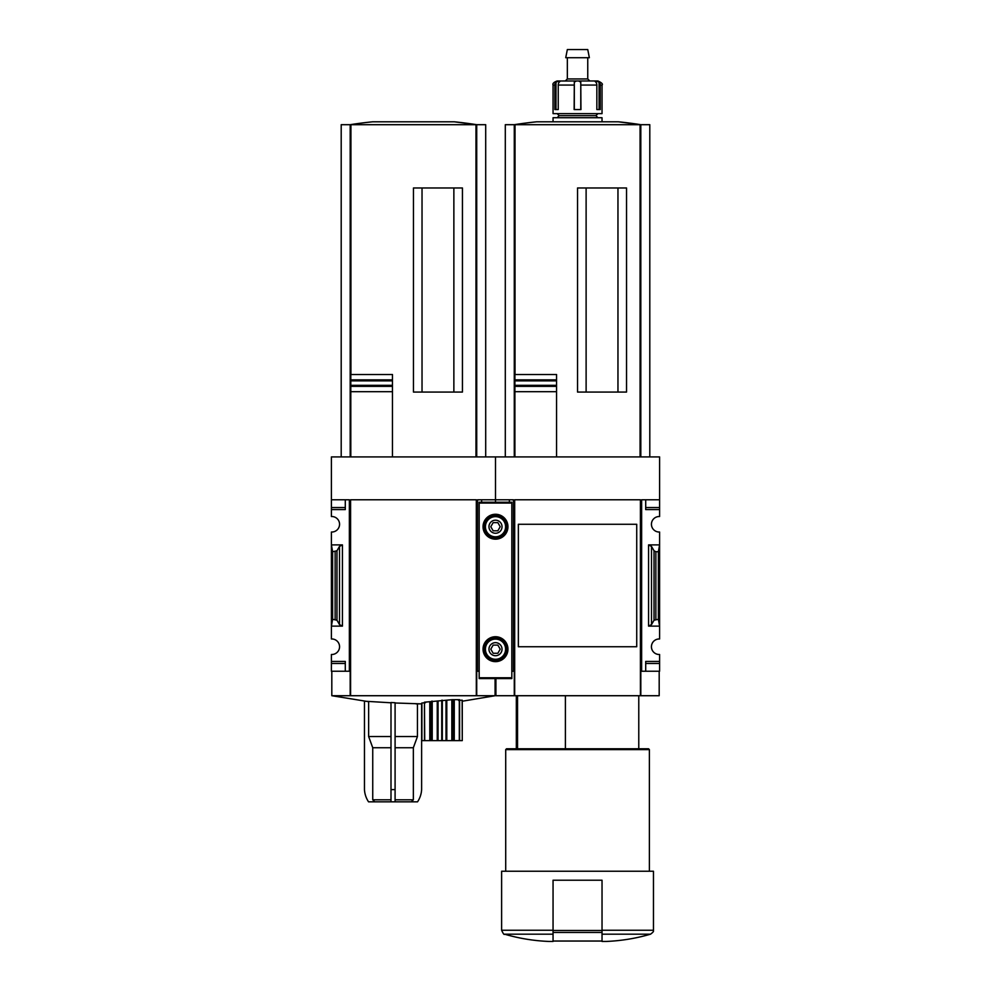 <?xml version="1.0" encoding="UTF-8"?>
<svg xmlns="http://www.w3.org/2000/svg" width="991" height="991" viewBox="0 0 991 991"><rect width="100%" height="100%" fill="white"/><g stroke="black" fill="none" stroke-linecap="round" stroke-linejoin="round"><path stroke-width="1.49" d="M636.73 630.288L636.73 646.739L518.355 646.739L518.355 524.276L636.73 524.276L636.73 540.764M495.091 678.575L495.091 695.719L476.721 695.719L476.721 671.229L477.538 671.229L477.538 499.786L495.5 499.786L495.5 456.925L659.597 456.925L659.597 516.534A7.755 7.755 0 0 0 651.434 524.276A7.755 7.755 0 0 0 659.597 532.018L659.597 544.889L648.572 544.889L651.508 546.425L654.035 550.785L655.869 551.739L658.371 551.739L659.597 544.889L659.597 638.984A7.755 7.755 0 0 0 651.434 646.739A7.755 7.755 0 0 0 659.597 654.481L659.597 671.229L645.711 671.229L645.711 663.475L659.597 663.475M390.999 736.536L368.64 736.536L368.64 701.69L331.812 695.719L350.182 695.719L350.182 671.229L349.365 671.229L349.365 499.786L331.403 499.786L331.403 456.925L495.5 456.925L495.5 502.239L495.5 499.786L513.462 499.786L513.462 671.229L514.279 671.229L514.279 695.719L495.909 695.719L495.909 678.575M517.537 748.787L517.537 695.719M602.033 941.45L606.12 941.45L602.033 941.45L602.033 940.682M659.597 499.786L641.635 499.786L641.635 671.229L640.818 671.229L640.818 695.719L640.409 499.786L640.409 695.719L514.279 695.719M641.635 671.229L645.711 671.229L645.711 661.431L659.597 661.431M651.508 624.578L648.572 626.126L659.597 626.126L658.371 619.276L654.035 620.23L651.508 624.578L651.508 546.425M659.597 507.541L645.711 507.541L645.711 499.786L645.711 509.585L659.597 509.585M511.827 671.229L513.462 671.229M509.374 499.786L509.374 502.239L509.374 499.786M640.409 499.786L514.688 499.786L514.688 695.719M636.73 524.276L636.73 646.739L636.73 524.276M617.963 392.064L617.963 187.968M586.115 392.064L586.115 187.968M514.899 456.925L514.899 374.511L556.558 374.511L556.558 380.866L556.558 374.511M514.899 385.338L556.558 385.338L556.558 391.693L556.558 380.866L514.899 380.866M556.558 456.925L556.558 391.693L514.899 391.693L514.899 386.341L556.558 386.341M556.558 379.863L514.899 379.863L514.899 374.511M659.188 671.229L659.188 695.719L640.818 695.719M514.279 456.925L514.279 124.693L505.299 124.693L505.299 456.925M649.799 456.925L649.799 124.693L514.279 124.693A408.193 408.193 0 0 1 536.775 121.794L618.31 121.794L640.855 124.693A408.193 408.193 0 0 0 618.31 121.794M640.818 456.925L640.818 124.693M626.535 392.064L626.535 187.968L577.542 187.968L577.542 392.064L626.535 392.064M553.052 940.682L553.052 941.45L548.977 941.45L553.052 941.45L553.052 880.219L602.033 880.219L602.033 941.041L553.052 941.041M553.052 934.179L504.555 934.179C504.196 935.058 503.217 933.745 501.619 930.252L501.619 871.238L653.465 871.238L653.465 930.252C652.772 930.958 655.224 930.698 650.542 934.179C636.024 938.415 621.221 940.843 606.12 941.45M505.707 871.238L505.707 749.605L649.39 749.605L649.39 871.238M505.707 749.605L506.525 748.787L648.572 748.787L649.39 749.605M565.403 748.787L565.403 695.719M658.371 619.276L658.371 551.739M554.836 85.065A4.088 3.791 90 0 1 556.001 82.117L559.358 80.977L560.435 80.977L559.234 82.117A4.088 3.221 -90 0 0 558.243 85.065L558.243 109.555L554.836 109.555L554.836 85.065L553.052 85.065L553.052 113.631L602.033 113.631L602.033 85.065C603.123 84.124 601.76 82.761 597.957 80.977L595.74 80.977L599.084 82.117L599.084 109.555L596.842 109.555L600.249 109.555L600.249 85.065A4.088 3.791 -90 0 0 599.084 82.117M596.842 109.555L596.842 85.065A4.088 3.221 90 0 0 595.851 82.117L594.662 80.977L595.74 80.977L594.6 80.989M560.485 80.989L576.465 80.977L574.309 82.117L574.136 109.555L580.961 109.555L580.776 82.117L580.776 109.555M553.052 85.065C552.408 83.591 553.771 82.228 557.14 80.977L560.435 80.977M565.304 80.977L567.347 78.946L587.75 78.946L589.794 80.977L576.465 80.977L594.662 80.977M578.62 80.977L580.776 82.117M553.052 121.794L553.052 117.718L602.033 117.718L602.033 121.794M557.14 117.718L559.184 115.674L595.913 115.674L597.957 117.718M595.913 115.674L597.957 113.631M587.75 78.946L587.75 57.713M565.725 57.713L589.36 57.713L587.75 49.55L567.347 49.55L565.725 57.713M558.243 109.555L556.001 109.555L556.001 82.117M395.087 702.991L421.782 703.883L417.446 703.883L417.446 736.536L395.087 736.536M390.999 702.792L364.465 701.194L364.465 789.604A24.49 24.49 0 0 0 368.553 801.843L417.533 801.843A24.49 24.49 0 0 0 421.621 789.604L421.621 703.883M395.087 789.604L390.999 789.604L390.999 702.532L395.087 702.73L395.087 801.843M458.461 700.34L462.153 700.191L462.264 740.624L421.906 740.624L421.906 703.015L425.597 702.656M424.743 740.624L424.458 702.198L424.458 740.624L424.458 702.198L452.342 699.671L459.601 699.683L459.613 740.624L459.613 699.683M415.96 703.883L417.446 703.883M374.784 801.843L372.74 799.811L390.999 799.811M372.74 799.811L372.74 747.747L390.999 747.747M395.087 799.811L413.346 799.811L413.346 747.747L417.446 736.536M395.087 747.747L413.346 747.747M368.64 736.536L372.74 747.747M476.721 695.719L350.182 695.719M477.538 671.229L479.173 671.229M481.626 499.786L481.626 502.239L481.626 499.786M331.403 499.786L331.403 516.534A7.755 7.755 0 0 1 339.566 524.276A7.755 7.755 0 0 1 331.403 532.018L331.403 626.126L342.428 626.126L339.492 624.578L336.965 620.23L332.629 619.276L331.403 626.126L331.403 638.984A7.755 7.755 0 0 1 339.566 646.739A7.755 7.755 0 0 1 331.403 654.481L331.403 671.229L349.365 671.229M342.428 544.889L331.403 544.889L332.629 551.739L336.965 550.785L339.492 546.425L342.428 544.889L342.428 626.126M331.403 507.541L345.289 507.541L345.289 499.786L345.289 509.585L331.403 509.585M331.403 661.431L345.289 661.431L345.289 671.229L345.289 663.475L331.403 663.475M453.866 392.064L453.866 187.968M422.03 392.064L422.03 187.968M392.461 386.341L392.461 391.693L392.461 385.338L392.461 386.341L350.802 386.341L350.802 456.925L350.802 374.511L392.461 374.511L392.461 380.866L392.461 374.511M350.802 385.338L392.461 385.338L392.461 380.866L350.802 380.866M392.461 456.925L392.461 391.693L350.802 391.693M392.461 379.863L350.802 379.863L350.802 374.511M350.182 456.925L350.182 124.693L341.201 124.693L341.201 456.925M485.701 456.925L485.701 124.693L350.182 124.693M476.721 456.925L476.721 124.693A408.193 408.193 0 0 0 454.225 121.794L372.69 121.794A408.193 408.193 0 0 0 350.145 124.693M462.438 392.064L462.438 187.968L413.458 187.968L413.458 392.064L462.438 392.064M454.225 121.794L476.758 124.693M350.591 695.719L350.591 499.786L476.312 499.786L476.312 695.719M332.629 619.276L332.629 551.739M411.302 801.843L413.346 799.811M390.999 789.604L390.999 801.843M501.421 502.239L505.819 502.239M485.181 502.239L489.579 502.239M479.173 502.239L511.827 502.239L511.827 678.575L479.173 678.575L479.173 502.239M507.949 526.729A12.449 12.449 0 0 1 489.269 537.506A12.449 12.449 0 0 1 489.269 515.939A12.449 12.449 0 0 1 507.949 526.729M507.949 649.179A12.449 12.449 0 0 1 489.269 659.969A12.449 12.449 0 0 1 489.269 638.402A12.449 12.449 0 0 1 507.949 649.179M502.028 649.179A6.528 6.528 0 0 1 492.23 654.84A6.528 6.528 0 0 1 492.23 643.531A6.528 6.528 0 0 1 502.028 649.179M490.793 649.179L493.146 653.267L497.854 653.267L500.207 649.179L497.854 645.104L493.146 645.104L490.793 649.179M506.934 649.179A11.434 11.434 0 0 1 489.789 659.077A11.434 11.434 0 0 1 489.789 639.282A11.434 11.434 0 0 1 506.934 649.179M502.028 526.729A6.528 6.528 0 0 1 492.23 532.378A6.528 6.528 0 0 1 492.23 521.068A6.528 6.528 0 0 1 502.028 526.729M490.793 526.729L493.146 530.804L497.854 530.804L500.207 526.729L497.854 522.641L493.146 522.641L490.793 526.729M506.934 526.729A11.434 11.434 0 0 1 489.789 536.626A11.434 11.434 0 0 1 489.789 516.831A11.434 11.434 0 0 1 506.934 526.729M602.033 934.179L650.542 934.179M602.033 930.252L653.465 930.252M640.075 456.925L640.075 124.693M515.023 374.511L515.023 124.693M501.619 930.252L553.052 930.252M648.572 626.126L648.572 544.889M654.035 620.23L654.035 550.785M655.869 619.276L655.869 551.739M602.033 930.475L553.052 930.475M602.033 932.469L553.052 932.469M600.249 85.065L602.033 85.065M580.961 85.065L596.842 85.065M558.243 85.065L574.136 85.065M574.309 82.117L574.309 109.555M475.977 456.925L475.977 124.693M350.925 374.511L350.925 124.693M335.131 619.276L335.131 551.739M336.965 620.23L336.965 550.785M339.492 624.578L339.492 546.425M459.304 740.624L459.304 699.671M454.262 740.624L454.262 700.092M453.692 740.624L453.692 700.092M452.342 740.624L452.342 699.671M451.834 740.624L451.834 699.683M446.792 740.624L446.792 700.303M446.012 740.624L446.012 700.34M442.32 740.624L442.32 700.191M441.738 740.624L441.738 700.241M438.047 740.624L438.047 700.922M437.254 740.624L437.254 700.984M432.212 740.624L432.212 701.108M431.717 740.624L431.717 701.157M430.367 740.624L430.367 701.764M429.784 740.624L429.784 701.839M479.173 677.757L511.827 677.757M479.173 503.056L511.827 503.056M505.583 649.179A10.083 10.083 0 0 1 490.458 657.925A10.083 10.083 0 0 1 490.458 640.446A10.083 10.083 0 0 1 505.583 649.179M505.583 526.729A10.083 10.083 0 0 1 490.458 535.462A10.083 10.083 0 0 1 490.458 517.996A10.083 10.083 0 0 1 505.583 526.729M516.323 748.787L516.323 695.719M504.555 934.179C519.061 938.415 533.864 940.843 548.977 941.45M638.774 748.787L638.774 695.719M559.184 115.674L557.14 113.631M567.347 78.946L567.347 57.713M495.091 695.719L462.264 701.232M331.812 671.229L331.812 695.719M462.264 740.624L462.264 700.216M421.782 740.624L421.782 703.04"/></g></svg>
